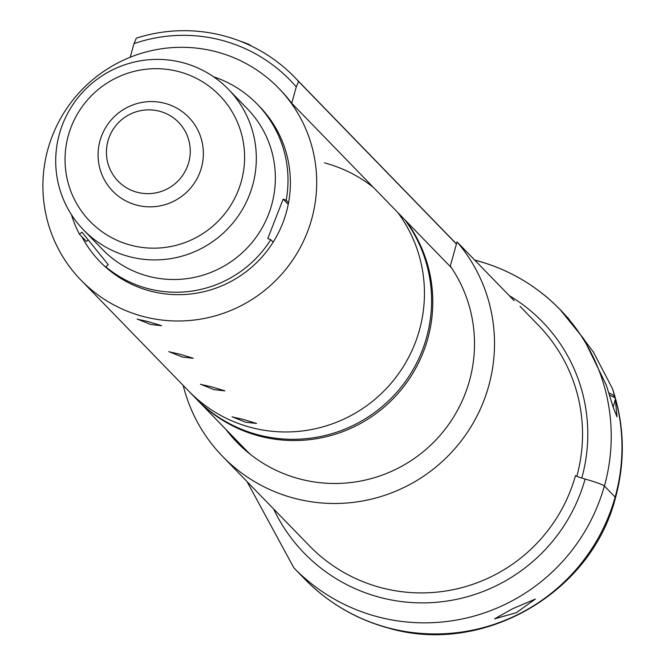 <?xml version="1.0" encoding="UTF-8"?>
<svg xmlns="http://www.w3.org/2000/svg" width="666" height="666" viewBox="0 0 666 666"><rect width="100%" height="100%" fill="white"/><g stroke="black" fill="none" stroke-linecap="round" stroke-linejoin="round"><path stroke-width="1" d="M80.961 280.12A137.77 135.972 -44.2 0 0 142.874 316.4A137.77 135.972 -44.2 0 0 297.227 252.947A137.77 135.972 -44.2 0 0 278.646 88.17A137.77 135.972 -44.2 0 0 216.725 51.898A137.77 135.972 -44.2 0 0 62.371 115.351A137.77 135.972 -44.2 0 0 80.961 280.12L188.719 391.1A137.77 135.972 -44.2 0 0 250.632 427.372A137.77 135.972 -44.2 0 0 400.191 371.42A137.77 135.972 -44.2 0 0 397.785 212.529A137.77 135.972 -44.2 0 1 400.191 371.42A137.77 135.972 -44.2 0 1 250.632 427.372A137.77 135.972 -44.2 0 1 188.719 391.1L195.854 398.443A137.77 135.972 -44.2 0 0 257.767 434.723A137.77 135.972 -44.2 0 0 407.334 378.771A137.77 135.972 -44.2 0 0 404.92 219.872M406.11 221.095A137.77 135.972 135.8 0 1 408.524 379.995A137.77 135.972 135.8 0 1 258.957 435.947A137.77 135.972 135.8 0 1 197.044 399.675A137.77 135.972 135.8 0 1 196.445 399.059M197.044 399.675L245.804 449.891A137.77 135.972 -44.2 0 0 250.441 454.437M373.36 187.371A137.77 135.972 -44.2 0 0 324.484 162.87M108.799 122.927A52.989 52.298 135.8 0 1 188.744 117.291A52.989 52.298 135.8 0 1 192.657 185.489A52.989 52.298 135.8 0 1 112.712 191.125A52.989 52.298 135.8 0 1 108.799 122.927M168.923 351.781L179.512 354.121L193.265 358.275L182.367 357.068L168.848 351.623M232.201 416.949L242.782 419.289L256.535 423.443L245.637 422.227L232.118 416.783M200.566 384.365L211.147 386.705L224.9 390.859L214.002 389.643L200.483 384.207M137.288 319.197L147.877 321.545L161.63 325.691L150.724 324.484L137.213 319.039M81.826 236.663A111.28 109.823 -44.2 0 0 149.975 290.967A111.28 109.823 -44.2 0 0 275.091 238.969A111.28 109.823 -44.2 0 0 258.441 105.411M224.101 35.914A156.851 154.795 135.8 0 1 294.588 77.214A156.851 154.795 135.8 0 1 298.551 81.452L296.262 86.93A151.548 149.567 -44.2 0 0 134.008 43.64L136.305 38.162A156.851 154.795 135.8 0 1 224.101 35.914M456.435 244.047L298.551 81.452M296.262 86.93L291.7 103.263A137.77 135.972 -44.2 0 0 279.47 89.036M130.203 57.259L134.008 43.64M451.54 267.882L291.7 103.263M239.643 40.959A23.318 1.906 15.6 0 1 250.899 45.804M88.278 239.968L86.463 241.442L79.445 234.216A111.28 109.823 135.8 0 1 71.47 214.718M93.448 82.109A100.941 99.625 135.8 0 1 228.438 89.327A100.941 99.625 135.8 0 1 218.59 237.188A100.941 99.625 135.8 0 1 83.591 229.97A100.941 99.625 135.8 0 1 93.448 82.109M228.438 89.327L247.469 108.924A100.941 99.625 135.8 0 1 237.612 256.785A100.941 99.625 135.8 0 1 102.622 249.567L83.591 229.97M210.831 227.822A90.343 89.169 -44.2 0 0 224.991 101.532A90.343 89.169 -44.2 0 0 98.826 89.028A90.343 89.169 -44.2 0 0 84.657 215.326A90.343 89.169 -44.2 0 0 210.831 227.822M213.545 76.765A111.28 109.823 135.8 0 1 257.259 104.179A111.28 109.823 135.8 0 1 286.172 200.266L288.553 202.722M273.177 242.124L270.796 239.668L267.782 238.528L283.158 199.126L288.236 204.362M270.796 239.668A111.28 109.823 135.8 0 1 105.719 266.775L108.1 269.222M79.445 234.216L81.976 232.159L108.258 264.718L105.719 266.775M283.158 199.126L286.172 200.266M514.144 300.699L457.034 241.891L450.291 266.05A138.828 137.021 135.8 0 1 448.742 424.359A138.828 137.021 135.8 0 1 299.35 478.854A138.828 137.021 135.8 0 1 236.954 442.299A138.828 137.021 135.8 0 1 225.949 429.437M457.034 241.891A158.966 156.893 135.8 0 1 469.522 429.079A158.966 156.893 135.8 0 1 293.956 498.185A158.966 156.893 135.8 0 1 222.511 456.327A158.966 156.893 135.8 0 1 183.192 385.406M516.4 612.67L494.63 618.839L512.595 608.757L535.356 599.05L516.4 612.67M615.459 398.859A185.464 183.042 135.8 0 1 615.143 497.086L604.362 485.98A185.464 183.042 135.8 0 1 377.189 616.658A185.464 183.042 135.8 0 1 293.839 567.823L304.628 578.929A185.464 183.042 135.8 0 0 387.978 627.763A185.464 183.042 135.8 0 0 615.143 497.086A52.989 4.346 15.6 0 1 615.476 497.802A52.989 4.346 15.6 0 0 615.143 497.086L604.412 486.03A185.464 183.042 135.8 0 0 560.006 309.482L583.699 338.728L606.31 385.106L613.153 407.209L617.032 416.866L615.334 399.325M222.511 456.327L309.332 545.745A158.966 156.893 -44.2 0 0 380.777 587.603A158.966 156.893 -44.2 0 0 575.491 475.591A10.598 0.866 -164.4 0 0 585.114 479.054A21.195 1.74 15.6 0 1 604.362 485.98M520.021 306.335L538.619 325.491A158.966 156.893 135.8 0 1 576.823 476.307M615.242 398.077A185.464 183.042 135.8 0 0 614.26 394.688L612.479 388.678L593.431 352.139L567.615 317.416M613.145 407.167L615.501 398.718A40.268 3.297 -164.4 0 0 615.442 398.426L613.969 395.837A38.153 3.13 -164.4 0 0 608.957 392.99M615.442 398.426A40.268 3.297 -164.4 0 0 609.656 395.213M107.942 141.175A42.183 41.625 -44.2 0 0 106.652 156.518A42.183 41.625 -44.2 0 0 144.847 193.548A42.183 41.625 -44.2 0 0 188.761 162.338A42.183 41.625 -44.2 0 0 153.938 110.165M273.568 508.916A167.799 165.609 -44.2 0 0 379.578 597.285A167.799 165.609 -44.2 0 0 585.114 479.054M581.776 478.063A164.269 162.121 -44.2 0 0 509.19 295.604M476.656 260.647A185.464 183.042 135.8 0 1 560.006 309.482C536.613 285.631 508.757 269.305 476.44 260.514L474.675 260.056M278.646 88.17L280.311 89.885M456.468 243.923L294.588 77.214M257.259 104.179L259.64 106.627M304.628 578.929C328.122 602.888 356.085 619.272 388.519 628.096C482.875 655.835 591.366 593.431 615.476 497.802C625.482 461.055 624.483 424.675 612.479 388.678M247.069 481.626L293.839 567.823M153.971 110.173A42.391 42.391 0 0 0 106.652 156.518"/></g></svg>
